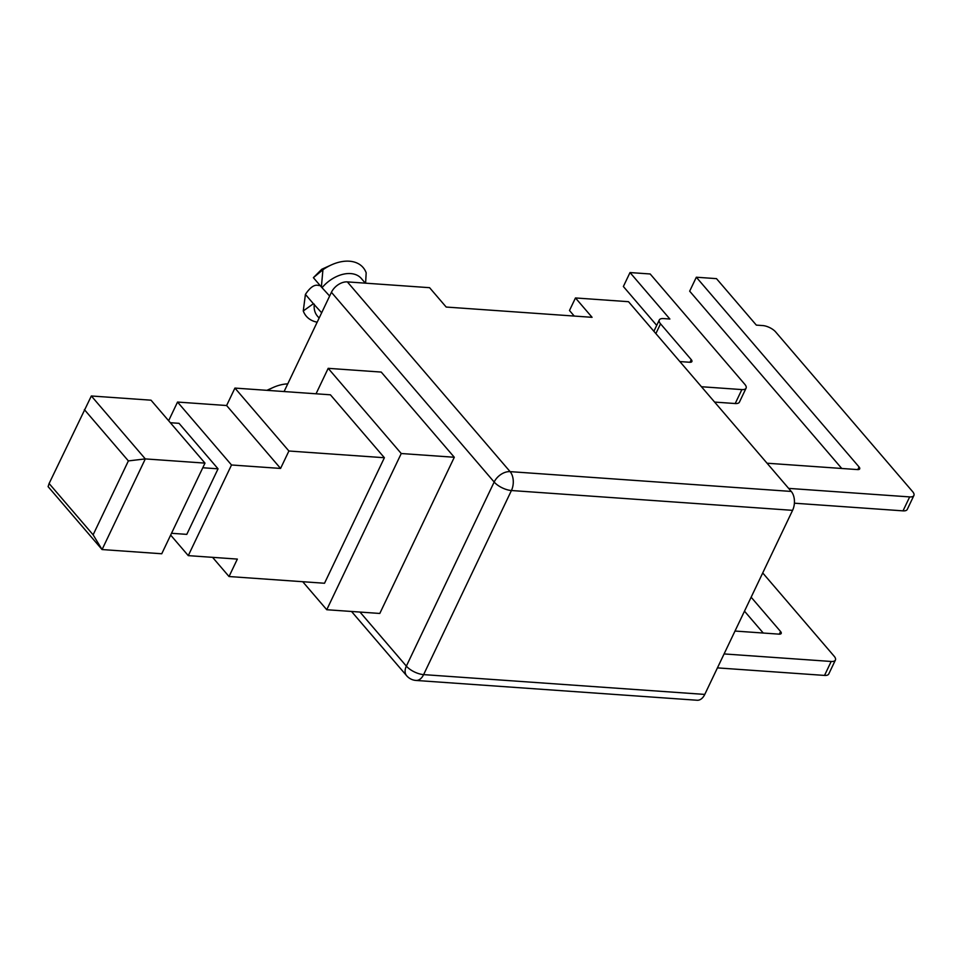 <?xml version="1.0" encoding="UTF-8"?>
<svg xmlns="http://www.w3.org/2000/svg" width="962" height="962" viewBox="0 0 962 962"><rect width="100%" height="100%" fill="white"/><g stroke="black" fill="none" stroke-linecap="round" stroke-linejoin="round"><path stroke-width="1.44" d="M574.242 316.065L569.48 310.51L575.468 297.955L592.075 317.316L446.188 307.046L429.581 287.686L347.354 281.89A13.6 8.995 139.4 0 0 331.421 292.304L494.167 482.034A13.6 5.676 25.5 0 0 511.423 490.524A13.6 8.478 -86 0 0 510.1 471.633A13.6 8.995 139.4 0 0 494.167 482.034L406.361 666.125A13.6 8.995 139.4 0 0 406.649 675.733L406.649 675.733A13.6 13.6 0 0 0 416.017 680.447A13.6 8.478 -86 0 0 423.617 674.615A13.6 5.676 -154.5 0 1 406.361 666.125L359.992 612.06M416.017 680.447L697.173 700.252A13.6 8.478 -86 0 0 704.773 694.42L423.617 674.615L511.423 490.524L792.58 510.341A13.6 8.478 -86 0 0 791.257 491.438L628.511 301.695L575.468 297.955M792.58 510.341L704.773 694.42M321.38 286.989L313.384 277.669L322.919 269.757L321.38 286.989L329.641 296.043M305.411 294.408L313.396 303.727L303.27 310.954L305.411 294.408C309.956 287.59 314.129 284.56 317.929 285.329L320.25 285.678M365.608 283.177L366.173 272.811A37.41 24.735 139.4 0 0 331.445 264.875A37.41 24.735 139.4 0 0 322.919 269.757M267.604 390.392A37.41 24.735 -40.6 0 1 272.907 387.602A37.41 24.735 -40.6 0 1 287.746 383.874M303.27 310.954A37.41 24.735 139.4 0 0 317.171 322.186M365.32 283.153L361.303 278.463A28.908 19.12 139.4 0 0 350.661 273.581A28.908 19.12 139.4 0 0 322.258 287.434M724.085 653.932L831.18 661.471A10.197 4.257 25.5 0 0 835.413 660.052A10.197 4.257 25.5 0 0 834.162 656.228L762.722 572.943M751.142 597.21L780.579 631.529A5.099 2.128 -154.5 0 1 781.204 633.441A5.099 2.128 -154.5 0 1 779.088 634.15L735.004 631.048M763.263 633.044L744.492 611.159M835.413 660.052L828.751 674.001A10.197 4.257 -154.5 0 1 824.53 675.42L717.436 667.881M767.051 463.215L857.587 469.588A5.099 2.128 25.5 0 0 859.691 468.879A5.099 2.128 25.5 0 0 859.066 466.967L696.332 277.224L689.67 291.173L841.75 468.47M794.396 503.198L903.017 510.858A10.197 4.257 25.5 0 0 907.25 509.439L913.9 495.49A10.197 4.257 -154.5 0 1 909.679 496.909L788.636 488.383M696.332 277.224L716.486 278.643L756.336 325.12L762.71 325.565A10.197 4.257 -154.5 0 1 775.649 331.938L912.649 491.666A10.197 4.257 -154.5 0 1 913.9 495.49M679.869 361.568L689.766 362.265A5.099 2.128 25.5 0 0 691.882 361.556A5.099 2.128 25.5 0 0 691.257 359.644L660.533 323.821A10.197 4.257 -154.5 0 1 659.283 319.997A10.197 4.257 -154.5 0 1 663.503 318.578L669.877 319.023L630.014 272.559L623.364 286.508L656.709 325.384M714.61 402.08L735.208 403.535A10.197 4.257 25.5 0 0 739.429 402.116L746.079 388.167A10.197 4.257 -154.5 0 1 741.858 389.586L701.454 386.736M630.014 272.559L650.18 273.978L744.828 384.331A10.197 4.257 -154.5 0 1 746.079 388.167M321.657 312.77L313.396 303.727M331.445 264.875L321.753 269.264L313.384 277.669M314.273 304.172A28.908 19.12 139.4 0 0 317.424 316.101L319.119 318.085M84.367 409.608L128.379 460.906L145.31 458.91L91.342 395.983L49.11 483.513L48.1 486.64L102.068 549.555L145.31 458.91L204.99 463.119L161.748 553.763L102.068 549.555L93.122 534.824L49.11 483.513M128.379 460.906L93.122 534.824M204.99 463.119L151.022 400.192L91.342 395.983M202.778 467.748L218.049 468.819L179.028 423.328L170.334 422.715M218.049 468.819L186.784 534.367L171.513 533.297M226.611 405.519L234.932 388.083L288.901 451.01L280.579 468.434L226.611 405.519L177.537 402.056L231.517 464.983L188.275 555.627L170.659 535.088M280.579 468.434L231.517 464.983M234.932 388.083L330.411 394.805L384.391 457.732L324.519 583.249L229.028 576.527L237.349 559.09L188.275 555.627M168.639 420.731L177.537 402.056M229.028 576.527L212.578 557.347M384.391 457.732L288.901 451.01M316.041 393.795L328.186 368.338L381.229 372.078L454.304 457.263L401.25 453.523L326.755 609.728L302.729 581.709M454.304 457.263L379.798 613.455L326.755 609.728M328.186 368.338L401.25 453.523M331.421 292.304L284.091 391.546M791.257 491.438L510.1 471.633L347.354 281.89M779.316 634.162L780.579 631.529M824.53 675.42L831.18 661.471M859.066 466.967L857.815 469.6M909.679 496.909L903.017 510.858M691.257 359.644L689.994 362.277M660.533 323.821L655.868 333.586M741.858 389.586L735.208 403.535M406.649 675.733L351.527 611.471M653.895 331.289L659.283 319.997M266.871 390.332L272.907 387.602"/></g></svg>
